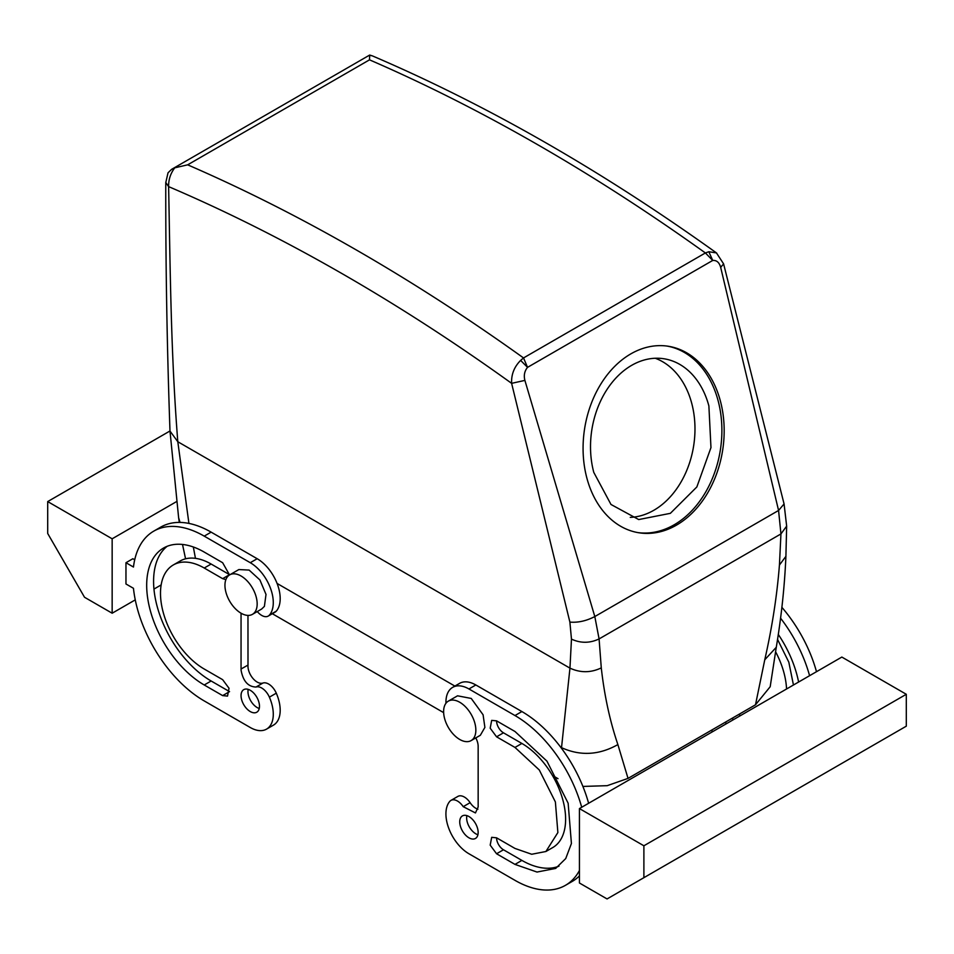 <?xml version="1.0" encoding="UTF-8"?>
<svg xmlns="http://www.w3.org/2000/svg" width="954" height="954" viewBox="0 0 954 954"><rect width="100%" height="100%" fill="white"/><g stroke="black" fill="none" stroke-linecap="round" stroke-linejoin="round"><path stroke-width="1.43" d="M723.573 263.793L784.069 503.927L786.656 526.131L785.905 556.337C784.617 586.257 781.398 616.57 776.282 647.277L770.188 686.725L755.496 704.791L628.03 778.392L607.185 785.679L582.894 786.43M558.007 778.667L552.426 775.435M443.646 712.638L272.319 613.72M185.565 558.805L182.512 544.46M630.248 517.366A81.388 60.221 98.9 0 0 691.71 403.244A81.388 60.221 98.9 0 0 655.243 358.263M165.769 182.452L168.619 186.626A1933.675 1116.418 60 0 1 511.618 383.341C511.201 374.505 514.206 366.849 520.634 360.397L523.531 357.941L705.388 252.953L708.834 251.737L712.721 260.442C716.645 260.144 719.304 262.445 720.675 267.358L778.571 510.462L780.944 533.93L779.43 565.054C776.997 595.833 772.108 627.41 764.762 659.786L755.496 704.791M369.747 55.249L372.37 55.881L369.675 55.058L369.508 59.84L187.664 164.827A1953.208 1127.688 -120 0 1 523.531 357.941L527.538 367.362C524.509 371.07 523.627 375.423 524.891 380.396L594.807 616.558L599.088 638.918L601.282 667.895C604.371 695.502 609.904 721.069 617.882 744.585L628.03 778.392M524.891 380.396L511.618 383.341L569.884 622.091L571.47 639.12L569.955 668.134L561.465 748.234M193.328 546.988L195.451 558.34M593.782 472.385L610.989 504.475L638.703 519.56L670.364 513.335L696.849 486.957L710.968 447.593L708.882 405.939A81.388 60.221 98.9 0 0 663.96 358.764A81.388 60.221 98.9 0 0 605.814 391.367A81.388 60.221 98.9 0 0 593.782 472.385M571.47 639.12C580.676 643.366 589.882 643.294 599.088 638.918L780.944 533.93L786.656 526.131M187.664 164.827L174.749 167.832C170.516 173.449 168.476 179.71 168.619 186.626C170.313 273.142 170.909 354.411 177.802 441.726L188.928 523.412M174.749 167.832L171.613 169.347L168.035 172.793L165.769 182.608M369.675 55.058L171.613 169.347M372.37 55.881L372.382 55.881C487.184 105.083 601.879 170.754 716.442 252.905L716.704 253.096M637.832 532.594A94.41 69.857 98.9 0 0 718.088 400.62A94.41 69.857 98.9 0 0 667.12 346.087M712.936 731.491L711.1 730.43M780.527 618.12A100.921 58.266 60 0 1 809.588 675.694M778.249 634.386A81.388 46.984 60 0 1 798.605 682.038M726.757 723.514L724.909 722.452M738.718 714.486L740.566 715.548M775.578 651.737A61.855 35.715 60 0 1 786.549 689.003M720.377 400.978A94.41 69.857 98.9 0 0 668.277 346.254A94.41 69.857 98.9 0 0 600.829 384.068A94.41 69.857 98.9 0 0 586.865 478.061A94.41 69.857 98.9 0 0 638.977 532.785A94.41 69.857 98.9 0 0 706.425 494.971A94.41 69.857 98.9 0 0 720.377 400.978M569.884 622.091C577.981 622.795 586.281 620.959 594.807 616.558L778.571 510.462L784.069 503.939M134.717 559.783L132.868 558.722L125.964 562.717L125.964 583.979L133.465 588.308A100.921 58.266 -120 0 0 204.228 700.928L250.27 727.508A32.555 18.794 -120 0 0 266.548 729.118L273.452 725.135A32.555 18.794 -120 0 0 276.29 693.176A13.022 7.513 -120 0 0 262.91 683.052A13.022 7.513 -120 0 1 253.168 678.688A13.022 7.513 -120 0 1 247.968 666.107A13.022 7.513 -120 0 1 248.004 665.069L247.968 615.402M276.29 611.144L269.386 615.127A13.022 7.513 60 0 1 268.241 616.069L275.157 612.086A13.022 7.513 -120 0 0 276.29 611.144A32.555 18.794 -120 0 0 277.483 584.516A32.555 18.794 -120 0 0 257.175 558.722L211.132 532.141A100.921 58.266 -120 0 0 160.677 527.145L153.773 531.128A100.921 58.266 -120 0 0 133.465 567.046L125.964 562.717M241.052 669.028L248.004 665.069L241.052 669.028L241.052 613.207M248.195 689.372A13.022 7.513 -120 0 0 247.968 691.626A13.022 7.513 -120 0 0 259.238 708.488M167.141 546.308A81.388 46.984 -120 0 0 158.948 612.432A81.388 46.984 -120 0 0 211.132 680.989L229.544 691.626L222.64 695.609L227.529 696.086L229.02 688.263L222.64 679.665L204.228 669.028A61.855 35.715 -120 0 1 163.826 614.531A61.855 35.715 -120 0 1 173.306 564.959A61.855 35.715 -120 0 1 204.228 568.024L222.64 578.661L225.883 579.591M222.64 578.661L229.544 574.678L211.132 564.041A61.855 35.715 -120 0 0 180.211 560.976L173.306 564.959M477.918 809.231A13.022 7.513 60 0 1 470.119 802.684A13.022 7.513 60 0 0 457.872 796.411L450.968 800.394A13.022 7.513 60 0 1 463.203 806.667L470.119 802.684M445.947 703.277A32.555 18.794 60 0 1 452.661 687.357L459.578 683.362A32.555 18.794 60 0 1 475.843 684.972L521.886 711.553A100.921 58.266 60 0 1 588.618 803.268M579.436 875.903A100.921 58.266 60 0 1 572.34 881.353L565.436 885.336A100.921 58.266 60 0 1 514.981 880.339L468.939 853.758A32.555 18.794 60 0 1 448.63 827.965A32.555 18.794 60 0 1 449.823 801.336A13.022 7.513 60 0 1 450.968 800.394M477.918 834.75A13.022 7.513 60 0 1 466.637 817.876A13.022 7.513 60 0 1 466.876 815.622M496.569 736.81L503.473 732.815A9.767 5.641 60 0 1 496.569 720.854L491.68 720.377L490.189 728.2L496.569 736.81L514.981 747.435L539.284 769.973L555.383 801.944L557.875 832.556L545.903 851.505L531.712 854.259L514.981 848.44L496.569 837.815A9.767 5.641 60 0 0 503.473 849.775L521.886 860.401A81.388 46.984 60 0 0 558.984 866.172M503.473 732.815L521.886 743.452A61.855 35.715 60 0 1 562.288 797.961A61.855 35.715 60 0 1 552.807 847.522L545.903 851.505M708.834 251.737L716.442 252.905L723.597 263.864L720.675 267.358M579.436 808.575L579.436 882.999L607.054 898.942L643.89 877.68L643.89 845.781L579.436 808.575L841.845 657.067L906.3 694.285L906.3 726.173L643.89 877.68M781.875 607.328A100.921 58.266 60 0 1 816.493 671.699M733.662 719.531L731.813 718.469M777.51 639.347L788.815 662.159L793.454 685.008M112.155 538.795L112.155 613.219L84.524 597.264L47.7 533.477L47.7 501.577L112.155 538.795L176.407 501.685M161.154 584.921L153.964 589.083M135.265 599.875L112.155 613.219M369.508 59.84A1953.208 1127.688 60 0 1 705.388 252.953L712.721 260.442L527.538 367.362L520.634 360.397M241.1 669.052L241.052 670.09C243.067 681.144 248.052 686.785 256.006 687.035A13.022 7.513 60 0 1 269.386 697.159L276.29 693.176M266.548 729.118A32.555 18.794 -120 0 0 269.386 697.159M269.386 615.127A32.555 18.794 -120 0 0 270.578 588.511A32.555 18.794 -120 0 0 250.27 562.705L204.228 536.136A100.921 58.266 -120 0 0 153.773 531.128M268.241 616.069A13.022 7.513 60 0 1 257.294 611.55M241.052 695.609A13.022 7.513 -120 0 0 246.74 708.715A13.022 7.513 -120 0 0 256.781 712.209A13.022 7.513 -120 0 0 259.476 706.246A13.022 7.513 -120 0 0 253.788 693.141A13.022 7.513 -120 0 0 243.759 689.647A13.022 7.513 -120 0 0 241.052 695.609M211.132 680.989L204.228 684.984A81.388 46.984 -120 0 1 151.066 613.267A81.388 46.984 -120 0 1 163.539 548.049A81.388 46.984 -120 0 1 204.228 552.08L222.64 562.717L229.544 574.94M204.228 684.984L222.64 695.609M475.796 737.907A13.022 7.513 60 0 1 478.157 746.374L478.157 806.977L475.45 812.939L463.203 806.667M452.661 687.357A32.555 18.794 60 0 1 468.939 688.967L514.981 715.548A100.921 58.266 60 0 1 581.702 807.263M579.436 870.513A100.921 58.266 60 0 1 565.436 885.336M459.733 821.859A13.022 7.513 60 0 1 462.428 815.897A13.022 7.513 60 0 1 472.468 819.391A13.022 7.513 60 0 1 478.157 832.496A13.022 7.513 60 0 1 475.45 838.459A13.022 7.513 60 0 1 465.421 834.965A13.022 7.513 60 0 1 459.733 821.859M496.569 720.854L514.981 731.491L546.952 761.149L568.143 803.208L571.422 843.491L565.734 858.564L555.669 868.426L537.007 872.051L514.981 864.396L496.569 853.758L490.189 845.149L491.68 837.326L496.569 837.815M643.89 845.781L906.3 694.285M471.133 740.59L480.339 735.284L484.894 727.401L483.082 714.784L471.24 698.447L457.55 695.812L448.344 701.13A22.789 13.153 -120 0 0 445.59 721.618A22.789 13.153 -120 0 0 471.133 740.59A22.789 13.153 -120 0 0 473.876 720.103A22.789 13.153 -120 0 0 448.344 701.13M169.991 430.981L47.7 501.577M229.664 574.868L238.87 569.562L249.113 570.075L259.917 579.972L266.011 594.425L264.401 606.374L261.658 609.022L252.452 614.34A22.789 13.153 60 0 1 231.405 603.93A22.789 13.153 60 0 1 226.921 577.528A22.789 13.153 60 0 1 229.664 574.868A22.789 13.153 60 0 1 250.711 585.291A22.789 13.153 60 0 1 255.195 611.693A22.789 13.153 60 0 1 252.452 614.34M776.282 647.277L764.762 659.786M560.654 747.149L561.524 747.662C580.33 756.188 599.124 755.163 617.882 744.585M454.867 686.081L277.065 583.431M165.769 182.596C165.614 264.473 167.022 347.292 169.991 431.065L178.625 517.724L180.02 522.422M785.905 556.337L779.43 565.054M169.991 431.065L177.802 441.726L569.955 668.134C580.402 672.952 590.848 672.868 601.282 667.895M256.006 687.035L262.91 683.052M211.132 532.141L204.228 536.136M250.27 562.705L257.175 558.722M211.132 564.041L204.228 568.024M468.939 688.967L475.843 684.972M514.981 715.548L521.886 711.553M514.981 747.435L521.886 743.452M496.569 853.758L503.473 849.775M514.981 864.396L521.886 860.401M178.625 517.712L179.316 522.422"/></g></svg>
